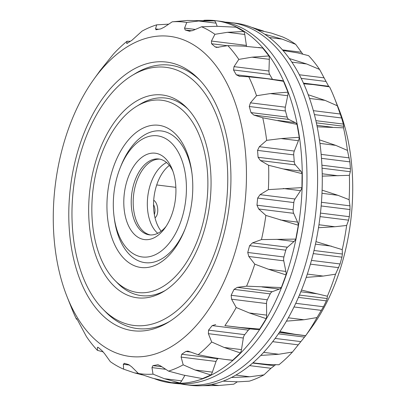 <?xml version="1.0" encoding="UTF-8"?>
<svg xmlns="http://www.w3.org/2000/svg" width="406" height="406" viewBox="0 0 406 406"><rect width="100%" height="100%" fill="white"/><g stroke="black" fill="none" stroke-linecap="round" stroke-linejoin="round"><path stroke-width="0.61" d="M166.567 162.532A38.22 22.574 -82.9 0 0 147.814 196.139A38.22 22.574 -82.9 0 0 157.761 233.313M161.182 231.197A38.22 22.574 97.1 0 1 154.031 196.91A38.22 22.574 97.1 0 1 169.363 165.42M159.807 159.152A38.22 22.574 -82.9 0 0 133.675 194.378A38.22 22.574 -82.9 0 0 150.382 234.932M172.946 171.307A38.22 22.574 -82.9 0 0 158.827 158.995A38.22 22.574 -82.9 0 0 131.711 194.134A38.22 22.574 -82.9 0 0 149.398 234.851A38.22 22.574 -82.9 0 0 166.1 226.365M156.706 184.948L175.859 187.328M155.026 217.824C159.335 214.469 158.325 203.142 153.701 200.234M175.93 191.338A43.528 25.71 -82.9 0 0 172.195 169.282A43.528 25.71 -82.9 0 0 135.883 163.273A43.528 25.71 -82.9 0 0 128.194 225.081A43.528 25.71 -82.9 0 0 164.872 228.147A43.528 25.71 -82.9 0 0 175.93 191.338M272.695 341.669L298.258 344.851L305.652 335.706L311.752 327.272A161.284 95.253 -82.9 0 0 352.718 190.886A161.284 95.253 -82.9 0 0 338.878 109.148L334.295 97.643A177.209 104.662 -82.9 0 0 329.545 86.838L303.485 83.245M154.351 214.556A10.617 8.414 79 0 0 153.539 204.634M186.42 189.308A61.047 36.053 97.1 0 1 153.346 255.541A61.047 36.053 97.1 0 1 114.091 216.784A61.047 36.053 97.1 0 1 120.171 167.861A61.047 36.053 97.1 0 1 161.37 136.7A61.047 36.053 97.1 0 1 186.42 189.308M320.045 216.611L348.576 220.164L349.307 216.677L349.992 209.552L349.952 205.837L349.114 199.676A177.209 104.662 -82.9 0 0 349.5 187.45A177.209 104.662 -82.9 0 0 349.373 175.326L350.307 171.723L350.419 168.759L349.881 161.867L347.429 150.393A177.209 104.662 -82.9 0 0 343.517 127.834L343.745 126.266L343.329 124.079L341.613 117.984L337.31 105.778A177.209 104.662 -82.9 0 0 334.295 97.643M348.576 220.164L346.643 225.467A177.209 104.662 -82.9 0 1 342.238 249.634L342.405 254.024L341.933 257.171L340.086 263.956L335.544 274.192A177.209 104.662 -82.9 0 1 327.353 296.223L327.211 298.532L326.363 300.861L323.496 306.758L316.984 317.558A177.209 104.662 -82.9 0 1 305.662 335.666L305.652 335.706M298.258 344.851L292.457 352.048A177.209 104.662 -82.9 0 1 278.927 364.766L267.93 364.461L252.882 362.888M249.619 365.623L270.99 368.283L275.583 364.73M270.99 368.283L263.956 374.875A177.209 104.662 -82.9 0 1 249.314 381.168L237.926 381.833L223.102 381.153M237.297 381.843L233.79 384.177L218.585 385.522L203.213 385.624M302.769 54.084L295.68 44.345A177.209 104.662 -82.9 0 0 282.363 36.829L271.401 33.084L257.196 29.861M328.875 86.732L319.583 69.446A177.209 104.662 -82.9 0 0 308.596 55.663L297.831 52.912L283.012 50.532M185.131 228.832A66.351 39.189 97.1 0 1 144.739 262.616A66.351 39.189 97.1 0 1 114.38 218.976L114.091 216.784M120.171 167.861L120.993 165.805A66.351 39.189 97.1 0 1 161.116 130.93A66.351 39.189 97.1 0 1 191.997 173.58M322.1 190.155L337.893 195.291L349.114 199.676M318.497 227.705L334.874 226.736L346.643 225.467M315.959 241.631L342.238 249.634M306.225 277.384L323.181 276.07L335.544 274.192M301.511 290.082L327.353 296.223M286.443 321.141L303.967 319.755L316.984 317.558M279.932 331.585L294.888 334.28L305.662 335.666M260.779 355.433L278.78 354.255L292.457 352.048M253.004 362.781L259.388 363.695M231.456 377.484L249.675 376.783L263.956 374.875M251.39 27.248L263.677 31.11M264.631 34.19L282.084 39.108L295.68 44.345M289.331 58.52L306.642 63.97L319.583 69.446M283.033 50.557L286.027 50.907M308.195 94.73L325.023 100.368L337.31 105.778M303.734 83.803L316.345 84.844M317.187 126.824L343.517 127.834M319.436 139.826L335.726 145.358L347.429 150.393M322.252 176.128L349.373 175.326M192.779 188.074A71.659 42.325 97.1 0 1 184.715 229.882A71.659 42.325 97.1 0 1 117.065 249.269A71.659 42.325 97.1 0 1 131.016 137.096A71.659 42.325 97.1 0 1 191.855 172.459A71.659 42.325 97.1 0 1 192.779 188.074M230.826 22.584L235.505 23.167A182.472 107.768 97.1 0 1 319.933 217.54A182.472 107.768 97.1 0 1 190.47 385.319L185.796 384.736A182.472 107.768 -82.9 0 0 315.254 216.961A182.472 107.768 -82.9 0 0 230.826 22.584A182.472 107.768 -82.9 0 0 225.487 22.147M207.877 185.146A96.877 57.216 97.1 0 1 175.356 276.542A96.877 57.216 97.1 0 1 115.035 280.541A96.877 57.216 97.1 0 1 93.086 189.333A96.877 57.216 97.1 0 1 136.705 106.281A96.877 57.216 97.1 0 1 207.877 185.146M180.508 383.853A182.472 107.768 -82.9 0 0 185.796 384.736M165.404 290.397A99.531 58.784 97.1 0 1 117.76 283.302L115.035 280.541M136.705 106.281L140.024 104.266A99.531 58.784 97.1 0 1 187.958 109.062M211.054 184.532A102.185 60.352 97.1 0 1 163.74 291.442A102.185 60.352 97.1 0 1 89.975 188.947A102.185 60.352 97.1 0 1 186.598 107.636A102.185 60.352 97.1 0 1 211.054 184.532M170.49 382.833L175.169 383.416A182.472 107.768 -82.9 0 0 304.627 215.637A182.472 107.768 -82.9 0 0 220.199 21.264L215.525 20.681A182.472 107.768 97.1 0 1 299.953 215.058A182.472 107.768 97.1 0 1 170.49 382.833A182.472 107.768 97.1 0 1 154.605 378.752M227.746 181.294A130.052 76.81 97.1 0 1 184.085 303.987A130.052 76.81 97.1 0 1 103.109 309.357A130.052 76.81 97.1 0 1 73.638 186.912A130.052 76.81 97.1 0 1 132.199 75.42A130.052 76.81 97.1 0 1 227.746 181.294M203.924 20.3A182.472 107.768 97.1 0 1 215.525 20.681M169.911 321.268A132.706 78.378 97.1 0 1 105.834 312.123L103.109 309.357M132.199 75.42L135.523 73.405A132.706 78.378 97.1 0 1 199.884 80.231M301.937 187.613L268.351 189.632A177.209 104.662 -82.9 0 0 268.736 177.407A177.209 104.662 -82.9 0 0 268.605 165.283L302.079 173.646L301.937 187.613A7.963 4.705 -82.9 0 1 300.582 190.653L295.02 199.006A5.308 3.136 -82.9 0 0 293.837 202.569L293.152 209.694A5.308 3.136 -82.9 0 0 293.645 213.333L297.562 222.097A7.963 4.705 -82.9 0 1 298.324 225.228L295.801 239.093A7.963 4.705 -82.9 0 1 294.035 241.484L287.478 247.193A5.308 3.136 -82.9 0 0 285.778 250.187L283.926 256.973A5.308 3.136 -82.9 0 0 283.764 260.835L285.87 271.431A7.963 4.705 -82.9 0 1 286.037 274.908L281.338 287.549A7.963 4.705 -82.9 0 1 279.298 289.102L272.284 291.701A5.308 3.136 -82.9 0 0 270.203 293.878L267.336 299.775A5.308 3.136 -82.9 0 0 266.524 303.551L266.656 315.117A7.963 4.705 -82.9 0 1 266.209 318.664L259.718 329.053A7.963 4.705 -82.9 0 1 257.577 329.642L250.664 328.921A5.308 3.136 -82.9 0 0 248.376 330.114L244.727 334.64A5.308 3.136 -82.9 0 0 243.331 338.02L241.474 349.617A7.963 4.705 -82.9 0 1 240.453 352.951L232.694 360.249A7.963 4.705 -82.9 0 1 231.846 360.269L224.279 359.33L232.694 360.249M302.079 173.646A7.963 4.705 -82.9 0 0 300.785 171.119L295.38 164.892A5.308 3.136 -82.9 0 1 294.264 161.776L293.726 154.884A5.308 3.136 -82.9 0 1 294.299 151.042L298.415 140.72A7.963 4.705 -82.9 0 0 299.247 137.279L296.999 124.337A7.963 4.705 -82.9 0 0 295.279 122.622L288.818 119.435A5.308 3.136 -82.9 0 1 287.169 117.095L285.454 111A5.308 3.136 -82.9 0 1 285.372 107.189L287.712 95.73A7.963 4.705 -82.9 0 0 287.95 92.167L283.495 81.301A7.963 4.705 -82.9 0 0 281.876 80.561L267.381 78.754L283.495 81.301M234.008 66.645L268.96 70.994L269.335 59.332A7.963 4.705 -82.9 0 0 268.965 55.937L251.999 57.175L238.814 59.403L234.008 66.645L233.516 69.964L236.272 74.775L272.451 79.271A5.308 3.136 -82.9 0 0 272.522 79.393M272.451 79.271L269.696 74.465A5.308 3.136 -82.9 0 1 268.96 70.994M238.814 59.403A177.209 104.662 -82.9 0 0 227.832 45.619L243.189 46.117L262.662 48.03L268.965 55.937M262.662 48.03A7.963 4.705 -82.9 0 0 262.271 47.949L258.49 47.482M246.396 45.391L244.772 34.469A7.963 4.705 -82.9 0 0 243.823 31.516L227.441 32.313L214.916 34.302L211.445 41.047L246.396 45.391A5.308 3.136 -82.9 0 0 246.599 46.314M214.916 34.302A177.209 104.662 -82.9 0 0 201.599 26.786L216.758 26.288L236.18 27.207L243.823 31.516M217.19 26.283L216.017 23.162A7.963 4.705 -82.9 0 0 214.566 20.889L187.41 20.478L172.205 21.822L164.146 27.227L160.735 28.897L155.94 29.765M153.021 374.134L164.354 378.707L179.812 382.99L171.454 382.625L152.666 378.199L138.451 373.5A177.209 104.662 -82.9 0 0 153.021 374.134L151.976 367.597L152.925 365.618L161.811 366.725M179.812 382.99A7.963 4.705 -82.9 0 0 181.685 380.864L184.887 375.413M210.856 374.987L202.457 378.6L183.284 375.037L168.551 371.125A177.209 104.662 -82.9 0 0 183.192 364.832L181.112 357.102L181.746 354.24L217.926 358.737A5.308 3.136 -82.9 0 0 216.058 361.452L212.363 372.14A7.963 4.705 -82.9 0 1 210.856 374.987L195.032 369.988L212.363 372.14M217.926 358.737L218.276 358.498M230.923 180.68A135.36 79.946 97.1 0 1 168.246 322.303A135.36 79.946 97.1 0 1 70.527 186.527A135.36 79.946 97.1 0 1 198.524 78.815A135.36 79.946 97.1 0 1 230.923 180.68M268.351 189.632L260.073 194.662L295.02 199.006M295.801 239.093L261.474 239.591A177.209 104.662 -82.9 0 0 265.874 215.424L258.698 208.983L256.973 205.197L257.658 198.067L260.073 194.662M265.874 215.424L298.324 225.228M261.474 239.591L252.532 242.849L287.478 247.193M281.338 287.549L246.589 286.179A177.209 104.662 -82.9 0 0 254.78 264.149L248.812 256.485L247.746 252.476L249.599 245.686L252.532 242.849M254.78 264.149L268.539 269.274L286.037 274.908M246.589 286.179L237.337 287.352L272.284 291.701M259.718 329.053L240.245 327.485L224.899 325.622A177.209 104.662 -82.9 0 0 236.216 307.515L231.577 299.202L231.156 295.279L234.023 289.382L237.337 287.352M236.216 307.515L249.32 312.96L266.209 318.664M224.899 325.622L250.664 328.921M224.279 359.33L213.287 357.666L198.164 354.722A177.209 104.662 -82.9 0 0 211.693 342.004L208.379 333.676L208.547 330.139L212.196 325.612L215.718 324.572M211.693 342.004L224.137 347.465L240.453 352.951M198.164 354.722L187.907 351.104L185.882 351.444L181.746 354.24M183.192 364.832L195.032 369.988M168.551 371.125L160.598 365.928L157.914 364.776L152.925 365.618M138.451 373.5L131.559 366.709L128.519 364.558L124.419 363.36L123.328 364.304L129.605 365.085M124.155 363.304L124.419 363.36M67.117 296.852A161.284 95.253 -82.9 0 0 174.925 344.415A161.284 95.253 -82.9 0 0 246.447 177.671A161.284 95.253 -82.9 0 0 195.088 45.812A161.284 95.253 -82.9 0 0 94.243 78.728A161.284 95.253 -82.9 0 0 67.117 296.852L71.7 308.357A177.209 104.662 -82.9 0 0 76.45 319.162L76.592 318.502L77.389 319.745L86.412 336.554A177.209 104.662 -82.9 0 0 97.399 350.337L97.496 347.49L98.541 347.643L102.114 350.774L104.672 353.778L110.315 361.655A177.209 104.662 -82.9 0 0 123.632 369.171L123.328 364.304M123.632 369.171L134.594 372.916L142.318 374.89M98.511 347.617L97.496 347.49L97.78 347.166M97.399 350.337L103.225 351.916M76.45 319.162L77.12 319.268M94.243 78.728L100.343 70.294L113.538 53.952A177.209 104.662 -82.9 0 1 127.068 41.234L130.412 41.27M127.068 41.234L126.692 43.33L127.251 43.401M168.698 24.157L156.68 24.832A177.209 104.662 -82.9 0 0 142.039 31.125L131.914 40.28L126.804 43.543M156.68 24.832L155.518 28.897L158.67 29.288M156.442 29.729L155.518 28.897M172.205 21.822A177.209 104.662 -82.9 0 1 186.775 22.457L198.686 21.005L214.566 20.889M186.775 22.457L184.557 28.115L195.296 29.45M201.599 26.786L192.789 30.521L189.237 31.16L185.141 29.963L184.557 28.115M189.556 31.221L189.927 31.242M227.832 45.619L216.571 47.441L215.114 46.873L211.546 43.746L211.445 41.047M287.95 92.167L270.381 93.573L256.546 95.735A177.209 104.662 -82.9 0 0 248.782 76.795L239.043 76.262M239.545 76.308L236.272 74.775M248.782 76.795L267.381 78.754M256.546 95.735L250.421 102.84L285.372 107.189M299.247 137.279L281.084 138.563L266.661 140.349A177.209 104.662 -82.9 0 0 262.748 117.791L253.867 115.091L250.989 112.594L249.274 106.499L250.421 102.84M262.748 117.791L296.999 124.337M266.661 140.349L259.353 146.698L294.299 151.042M268.605 165.283L260.429 160.543L258.084 157.279L257.546 150.387L259.353 146.698M321.978 193.312L337.893 195.291M321.445 202.295L349.952 205.837M321.151 205.964L349.992 209.552M320.451 213.089L349.307 216.677M318.949 224.757L334.874 226.736M315.432 244.148L331.342 246.127M313.995 250.492L342.405 254.024M313.239 253.603L341.933 257.171M311.458 260.398L340.086 263.956M310.402 264.149L338.69 267.666M307.332 274.096L323.181 276.07M300.826 291.777L316.609 293.741M299.45 295.076L327.211 298.532M298.451 297.395L326.363 300.861M295.771 303.312L323.496 306.758M294.015 306.966L321.45 310.382M288.341 317.812L303.967 319.755M279.414 332.357L294.888 334.28M279.328 332.484L305.596 335.752M278.399 333.844L304.536 337.097M275.141 338.421L300.882 341.624M263.677 352.378L278.78 354.255M252.684 363.06L274.08 365.72M235.916 375.073L249.675 376.783M211.242 384.538L218.996 385.502M252.496 27.699L253.329 27.801M269.305 37.519L282.084 39.108M282.439 49.872L301.323 52.222M291.838 62.128L306.642 63.97M299.344 74.77L323.887 77.825M301.186 78.383L325.856 81.449M303.429 83.123L328.606 86.255M309.524 98.44L325.023 100.368M313.336 110.665L340.299 114.015M314.391 114.599L341.613 117.984M315.868 120.663L343.329 124.079M316.36 122.861L343.745 126.266M316.883 125.312L332.59 127.261M319.933 143.394L335.726 145.358M321.146 154.381L349.226 157.873M321.471 158.335L349.881 161.867M321.907 165.212L350.419 168.759M322.039 168.206L350.307 171.723M322.212 173.783L338.096 175.757M283.251 188.496L300.582 190.653M257.658 198.067L293.837 202.569M256.973 205.197L293.152 209.694M258.698 208.983L293.645 213.333M280.231 219.94L297.562 222.097M276.699 239.332L294.035 241.484M249.599 245.686L285.778 250.187M247.746 252.476L283.926 256.973M248.812 256.485L283.764 260.835M268.539 269.274L285.87 271.431M261.966 286.946L279.298 289.102M234.023 289.382L270.203 293.878M231.156 295.279L267.336 299.775M231.577 299.202L266.524 303.551M249.32 312.96L266.656 315.117M240.245 327.485L257.577 329.642M212.196 325.612L248.376 330.114M208.547 330.139L244.727 334.64M208.379 333.676L243.331 338.02M224.137 347.465L241.474 349.617M185.882 351.444L191.023 352.083M181.112 357.102L216.058 361.452M157.213 364.786L158.741 364.974M151.976 367.597L165.765 369.313M164.354 378.707L181.685 380.864M134.594 372.916L138.329 373.383M168.069 24.167L168.591 24.233M198.686 21.005L216.017 23.162M185.141 29.963L192.028 30.815M227.441 32.313L244.772 34.469M211.546 43.746L227.34 45.711M215.114 46.873L218.697 47.319M251.999 57.175L269.335 59.332M233.516 69.964L269.696 74.465M270.381 93.573L287.712 95.73M249.274 106.499L285.454 111M250.989 112.594L287.169 117.095M253.867 115.091L288.818 119.435M277.948 120.465L295.279 122.622M281.084 138.563L298.415 140.72M257.546 150.387L293.726 154.884M258.084 157.279L294.264 161.776M260.429 160.543L295.38 164.892M283.454 168.962L300.785 171.119M202.071 385.7L218.585 385.522"/></g></svg>
